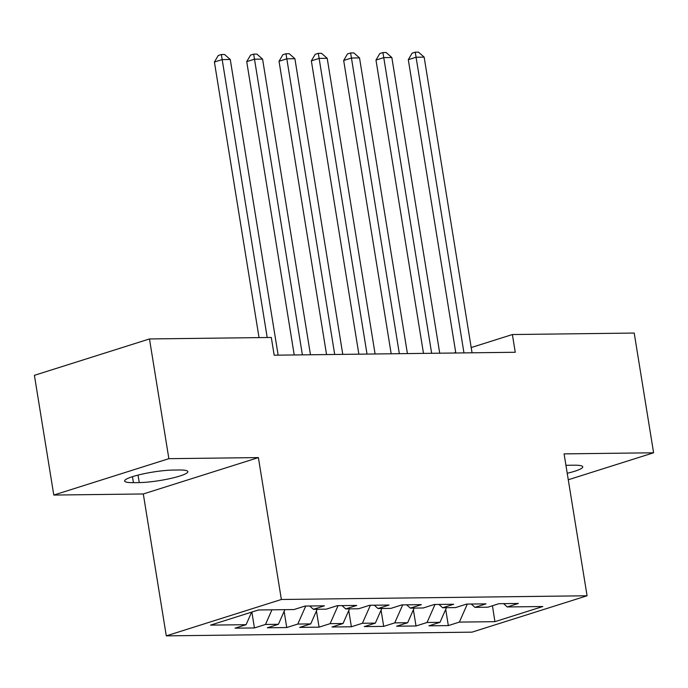 <?xml version="1.0" encoding="UTF-8"?>
<svg xmlns="http://www.w3.org/2000/svg" width="688" height="688" viewBox="0 0 688 688"><rect width="100%" height="100%" fill="white"/><g stroke="black" fill="none" stroke-linecap="round" stroke-linejoin="round"><path stroke-width="1.03" d="M166.29 635.867L471.994 632.152L587.07 595.774L281.366 599.489L166.29 635.867L143.302 493.967L258.387 457.589L168.87 458.672L53.793 495.059L143.302 493.967M53.793 495.059L34.4 375.33L149.477 338.952L168.87 458.672M492.436 605.75L494.921 621.668L542.815 606.524L507.271 606.954L518.313 603.462L498.92 603.703L487.878 607.194L474.952 607.349L485.995 603.858L466.602 604.09L455.559 607.581L442.633 607.745L453.676 604.253L434.291 604.485L423.249 607.977L410.323 608.132L421.366 604.64L401.973 604.881L390.93 608.373L378.004 608.527L389.047 605.036L369.662 605.268L358.62 608.76L345.694 608.923L356.728 605.431L337.344 605.664L326.301 609.155L313.375 609.31L324.418 605.818L305.025 606.059L293.982 609.551L258.439 609.981L210.545 625.117L246.089 624.687L235.047 628.178L254.44 627.946L265.482 624.455L278.408 624.3L267.365 627.783L286.75 627.551L297.792 624.059L310.718 623.904L299.676 627.396L319.069 627.155L330.111 623.663L343.037 623.509L331.994 627L351.387 626.768L362.421 623.276L375.347 623.122L364.313 626.605L383.698 626.372L394.74 622.881L407.666 622.726L396.623 626.218L416.016 625.977L427.059 622.494L439.985 622.33L428.942 625.822L448.327 625.59L445.704 609.37M494.921 621.668L459.369 622.098L448.327 625.59M149.477 338.952L271.304 337.464L274.177 355.206L515.252 352.273L512.379 334.54L471.194 347.56M439.985 622.33L446.443 607.693M427.059 622.494L435.005 604.477M507.271 606.954L503.59 603.643M407.666 622.726L414.133 608.089M394.74 622.881L402.695 604.872M474.952 607.349L471.28 604.038M375.347 623.122L381.814 608.476M362.421 623.276L370.376 605.259M442.633 607.745L438.961 604.425M343.037 623.509L349.495 608.871M330.111 623.663L338.066 605.655M410.323 608.132L406.651 604.821M310.718 623.904L317.185 609.267M297.792 624.059L305.747 606.051M378.004 608.527L374.332 605.216M278.408 624.3L284.866 609.654M265.482 624.455L271.941 609.817M345.694 608.923L342.013 605.603M246.089 624.687L251.636 612.131M313.375 609.31L309.703 605.999M455.723 352.454L453.917 353.021M568.279 479.76L653.6 452.79L634.207 333.061L512.379 334.54M258.387 457.589L281.366 599.489M653.6 452.79L564.083 453.874L587.07 595.774M459.369 622.098L467.324 604.081M173.247 470.059A29.068 4.309 170.8 0 0 141.788 474.195A29.068 4.309 170.8 0 0 124.64 481.007A29.068 4.309 170.8 0 0 133.438 482.649L139.251 482.58A29.068 4.309 170.8 0 0 170.71 478.444A29.068 4.309 170.8 0 0 187.85 471.641A29.068 4.309 170.8 0 0 179.061 469.99L173.247 470.059M567.23 473.275A29.068 4.309 170.8 0 0 582.745 466.842A29.068 4.309 170.8 0 0 573.955 465.2L568.142 465.269A29.068 4.309 170.8 0 0 565.94 465.32M254.44 627.946L251.868 612.053M286.75 627.551L284.127 611.34M319.069 627.155L316.446 610.944M351.387 626.768L348.756 610.548M383.698 626.372L381.075 610.161M416.016 625.977L413.385 609.766M267.202 337.516L222.181 59.581L230.265 59.486L278.15 355.154M259.041 337.619L214.407 62.04L222.181 59.581L221.338 54.524L224.572 54.49L230.265 59.486M214.407 62.04L218.234 55.513L221.338 54.524M302.385 354.862L254.5 59.194L262.575 59.091L310.469 354.767M294.232 354.965L246.725 61.645L254.5 59.194L253.657 54.137L256.891 54.094L262.575 59.091M246.725 61.645L250.544 55.117L253.657 54.137M334.703 354.475L286.819 58.798L294.894 58.704L342.779 354.372M326.551 354.569L279.036 61.258L286.819 58.798L285.976 53.741L289.201 53.698L294.894 58.704M279.036 61.258L282.863 54.722L285.976 53.741M367.022 354.079L319.129 58.403L327.213 58.308L375.098 353.976M358.861 354.174L311.354 60.862L319.129 58.403L318.286 53.346L321.52 53.311L327.213 58.308M311.354 60.862L315.181 54.335L318.286 53.346M399.332 353.684L351.448 58.016L359.523 57.912L407.416 353.589M391.18 353.787L343.673 60.467L351.448 58.016L350.605 52.959L353.838 52.916L359.523 57.912M343.673 60.467L347.492 53.939L350.605 52.959M431.651 353.297L383.758 57.62L391.842 57.525L439.727 353.193M423.49 353.391L375.983 60.08L383.758 57.62L382.915 52.563L386.149 52.52L391.842 57.525M375.983 60.08L379.81 53.544L382.915 52.563M463.961 352.901L416.077 57.224L424.152 57.13L472.045 352.806M455.809 352.996L408.302 59.684L416.077 57.224L415.234 52.168L418.467 52.133L424.152 57.13M408.302 59.684L412.121 53.157L415.234 52.168M132.466 476.664L133.438 482.649M138.039 475.09L139.251 482.58"/></g></svg>
